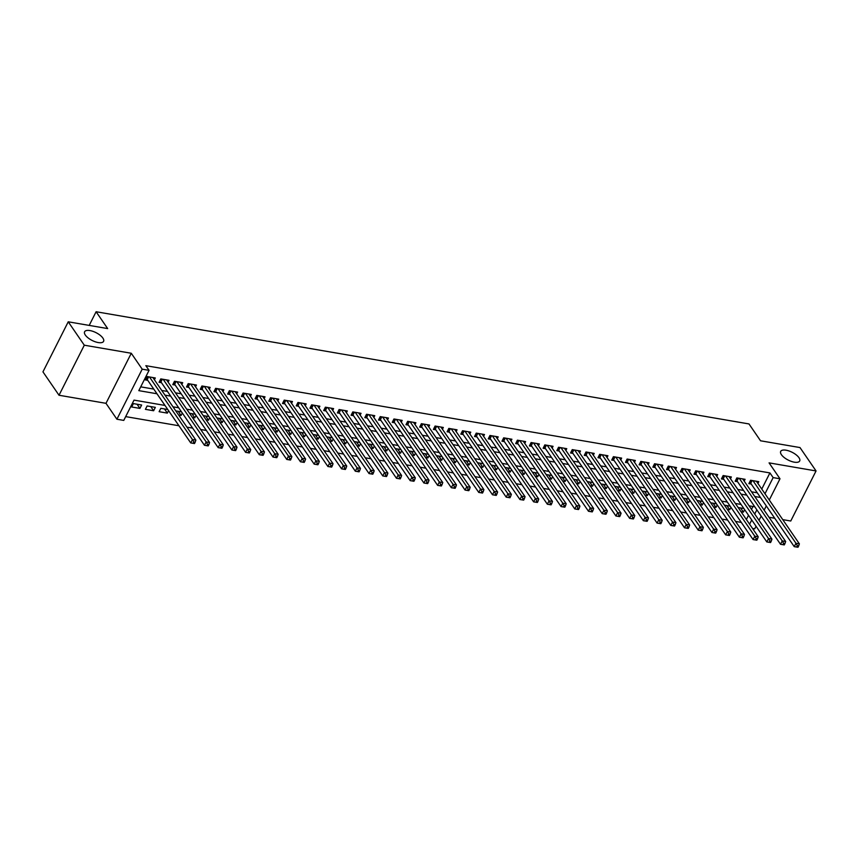 <?xml version="1.0" encoding="UTF-8"?>
<svg xmlns="http://www.w3.org/2000/svg" width="859" height="859" viewBox="0 0 859 859"><rect width="100%" height="100%" fill="white"/><g stroke="black" fill="none" stroke-linecap="round" stroke-linejoin="round"><path stroke-width="1.29" d="M102.876 338.07A10.63 4.359 -153.2 0 1 103.585 341.356A10.63 4.359 -153.2 0 1 95.231 341.775A10.63 4.359 -153.2 0 1 85.32 335.053A10.63 4.359 -153.2 0 1 84.601 331.767A10.63 4.359 -153.2 0 1 92.965 331.359A10.63 4.359 -153.2 0 1 102.876 338.07M798.967 457.697A10.63 4.359 -153.2 0 1 799.675 460.982A10.63 4.359 -153.2 0 1 791.322 461.39A10.63 4.359 -153.2 0 1 781.411 454.679A10.63 4.359 -153.2 0 1 780.691 451.394A10.63 4.359 -153.2 0 1 789.056 450.986A10.63 4.359 -153.2 0 1 798.967 457.697M164.992 405.437L134.025 400.111L123.771 420.405L116.91 419.224L142.197 369.177L149.058 370.347L138.804 390.641L156.982 393.766M105.99 403.322L131.277 353.264L84.3 345.2L68.237 321.803L42.95 371.861L59.013 395.247L105.99 403.322L116.91 419.224M769.03 517.268L774.743 518.256M782.742 519.631L790.763 521.005L816.05 470.947L769.073 462.872L779.993 478.785L769.277 500.013M756.027 526.223L754.707 528.833L752.516 528.457M125.693 416.615L178.951 425.763M186.951 427.138L192.663 428.126M200.662 429.5L206.385 430.477M214.385 431.852L220.097 432.839M228.097 434.214L233.82 435.191M241.819 436.565L247.532 437.553M255.531 438.928L261.243 439.905M269.243 441.279L274.966 442.267M282.965 443.641L288.678 444.618M296.677 445.993L302.4 446.981M310.4 448.355L316.112 449.332M324.111 450.707L329.824 451.694M337.823 453.069L343.546 454.046M351.546 455.42L357.258 456.408M365.258 457.783L370.981 458.76M378.98 460.134L384.692 461.122M392.692 462.496L398.404 463.473M406.404 464.859L412.127 465.836M420.126 467.21L425.839 468.198M433.838 469.572L439.55 470.549M447.56 471.924L453.273 472.912M461.272 474.286L466.985 475.263M474.984 476.638L480.707 477.625M488.707 479L494.419 479.977M502.418 481.351L508.131 482.339M516.13 483.714L521.853 484.691M529.853 486.065L535.565 487.053M543.564 488.427L549.288 489.405M557.287 490.779L562.999 491.767M570.999 493.141L576.711 494.118M584.711 495.493L590.434 496.481M598.433 497.855L604.145 498.832M612.145 500.206L617.868 501.194M625.867 502.569L631.58 503.546M639.579 504.92L645.292 505.908M653.291 507.282L659.014 508.26M667.014 509.645L672.726 510.622M680.725 511.996L686.448 512.984M694.448 514.358L700.16 515.336M708.16 516.71L713.872 517.698M721.871 519.072L727.594 520.049M735.594 521.424L741.306 522.412M84.3 345.2L59.013 395.247M68.237 321.803L107.665 328.578L96.101 311.742L748.984 423.938L760.548 440.785L799.987 447.56L816.05 470.947M154.395 379.732L155.296 377.96L147.061 376.543L145.354 379.925L147.759 380.333M168.106 382.094L169.008 380.312L160.783 378.905L159.065 382.287L161.471 382.695M181.829 384.445L182.72 382.674L174.495 381.256L172.788 384.639L175.182 385.047M195.541 386.808L196.443 385.025L188.207 383.619L186.5 387.001L188.905 387.409M209.263 389.159L210.154 387.388L201.929 385.97L200.222 389.352L202.617 389.771M222.975 391.521L223.877 389.739L215.641 388.332L213.934 391.715L216.339 392.123M236.687 393.873L237.589 392.101L229.364 390.684L227.646 394.066L230.051 394.485M250.409 396.235L251.3 394.453L243.076 393.046L241.368 396.428L243.763 396.837M264.121 398.587L265.023 396.815L256.787 395.398L255.08 398.78L257.485 399.199M277.844 400.949L278.735 399.167L270.51 397.76L268.803 401.142L271.197 401.55M291.555 403.3L292.457 401.529L284.222 400.111L282.514 403.494L284.92 403.913M305.267 405.663L306.169 403.891L297.944 402.474L296.226 405.856L298.631 406.264M318.99 408.014L319.881 406.243L311.656 404.825L309.949 408.208L312.343 408.626M332.701 410.377L333.603 408.605L325.368 407.187L323.66 410.57L326.066 410.978M346.424 412.739L347.315 410.956L339.09 409.539L337.383 412.921L339.777 413.34M360.136 415.09L361.038 413.319L352.802 411.901L351.095 415.284L353.5 415.692M373.848 417.453L374.749 415.67L366.514 414.253L364.807 417.635L367.212 418.054M387.57 419.804L388.461 418.032L380.236 416.615L378.529 419.997L380.924 420.405M401.282 422.166L402.184 420.384L393.948 418.977L392.241 422.349L394.646 422.768M415.004 424.518L415.896 422.746L407.671 421.329L405.963 424.711L408.358 425.119M428.716 426.88L429.618 425.098L421.382 423.691L419.675 427.073L422.08 427.481M442.428 429.232L443.33 427.46L435.094 426.043L433.387 429.425L435.792 429.833M456.15 431.594L457.042 429.811L448.817 428.405L447.109 431.787L449.504 432.195M469.862 433.945L470.764 432.174L462.529 430.756L460.821 434.139L463.226 434.557M483.585 436.308L484.476 434.525L476.251 433.119L474.544 436.501L476.938 436.909M497.297 438.659L498.199 436.887L489.963 435.47L488.256 438.852L490.661 439.271M511.008 441.021L511.91 439.239L503.675 437.832L501.967 441.215L504.373 441.623M524.731 443.373L525.622 441.601L517.397 440.184L515.69 443.566L518.084 443.985M538.443 445.735L539.345 443.953L531.109 442.546L529.402 445.928L531.807 446.336M552.165 448.087L553.056 446.315L544.831 444.898L543.124 448.28L545.519 448.699M565.877 450.449L566.768 448.677L558.543 447.26L556.836 450.642L559.23 451.05M579.589 452.8L580.491 451.029L572.255 449.611L570.548 452.994L572.953 453.412M593.311 455.163L594.203 453.391L585.978 451.974L584.27 455.356L586.665 455.764M607.023 457.525L607.925 455.742L599.689 454.325L597.982 457.707L600.387 458.126M620.746 459.876L621.637 458.105L613.412 456.687L611.705 460.07L614.099 460.478M634.457 462.239L635.349 460.456L627.124 459.039L625.416 462.421L627.811 462.84M648.169 464.59L649.071 462.818L640.835 461.401L639.128 464.783L641.533 465.191M661.892 466.952L662.783 465.17L654.558 463.753L652.851 467.135L655.245 467.554M675.604 469.304L676.505 467.532L668.27 466.115L666.563 469.497L668.968 469.905M689.326 471.666L690.217 469.884L681.992 468.477L680.285 471.859L682.68 472.267M703.038 474.018L703.929 472.246L695.704 470.829L693.997 474.211L696.391 474.619M716.75 476.38L717.652 474.597L709.416 473.191L707.709 476.573L710.114 476.981M730.472 478.731L731.363 476.96L723.138 475.542L721.431 478.925L723.826 479.343M744.184 481.094L745.086 479.311L736.85 477.905L735.143 481.287L737.548 481.695M740.565 507.948L743.422 512.114L741.006 511.696M726.843 505.586L729.71 509.752L727.294 509.344M713.131 503.234L715.987 507.401L713.571 506.982M699.409 500.872L702.275 505.038L699.86 504.62M685.697 498.51L688.553 502.687L686.148 502.268M671.985 496.158L674.841 500.325L672.425 499.906M658.262 493.796L661.129 497.973L658.713 497.554M644.551 491.445L647.407 495.611L644.991 495.192M630.828 489.082L633.695 493.259L631.279 492.841M617.116 486.731L619.983 490.897L617.567 490.478M603.405 484.369L606.261 488.535L603.845 488.127M589.682 482.017L592.549 486.183L590.133 485.764M575.97 479.655L578.826 483.821L576.41 483.413M562.248 477.303L565.115 481.469L562.699 481.051M548.536 474.941L551.403 479.107L548.987 478.699M534.824 472.59L537.68 476.756L535.264 476.337M521.102 470.227L523.969 474.393L521.553 473.985M507.39 467.876L510.246 472.042L507.841 471.623M493.667 465.514L496.534 469.68L494.118 469.272M479.956 463.162L482.822 467.328L480.406 466.909M466.244 460.8L469.1 464.966L466.684 464.558M452.521 458.448L455.388 462.614L452.972 462.196M438.809 456.086L441.666 460.252L439.26 459.844M425.087 453.724L427.954 457.901L425.538 457.482M411.375 451.372L414.242 455.538L411.826 455.12M397.663 449.01L400.519 453.187L398.104 452.768M383.941 446.659L386.808 450.825L384.392 450.406M370.229 444.296L373.085 448.473L370.68 448.054M356.506 441.945L359.373 446.111L356.957 445.692M342.795 439.583L345.662 443.749L343.246 443.341M329.083 437.231L331.939 441.397L329.523 440.978M315.36 434.869L318.227 439.035L315.811 438.627M301.649 432.517L304.505 436.683L302.1 436.265M287.926 430.155L290.793 434.321L288.377 433.913M274.214 427.803L277.081 431.97L274.665 431.551M260.502 425.441L263.359 429.607L260.943 429.199M246.78 423.09L249.647 427.256L247.231 426.837M233.068 420.727L235.924 424.894L233.519 424.486M219.346 418.376L222.213 422.542L219.797 422.123M205.634 416.014L208.501 420.18L206.085 419.772M191.922 413.662L194.778 417.828L192.362 417.41M178.2 411.3L181.066 415.466L178.651 415.058M164.488 408.948L167.344 413.115L159.119 411.697L160.826 408.315L167.784 409.507M150.765 406.586L153.632 410.752L145.407 409.335L147.114 405.953L155.339 407.37L153.632 410.752M746.385 519.523L748.522 515.293M751.507 509.376L752.978 506.488M743.862 508.507L738.149 507.529M744.656 509.666L743.422 512.114M730.15 506.155L724.427 505.167M730.945 507.315L729.71 509.752M716.427 503.793L710.715 502.816M717.222 504.952L715.987 507.401M702.716 501.441L697.003 500.453M703.51 502.601L702.275 505.038M689.004 499.079L683.281 498.102M689.788 500.239L688.553 502.687M675.281 496.727L669.569 495.74M676.076 497.876L674.841 500.325M661.57 494.365L655.846 493.388M662.364 495.525L661.129 497.973M647.847 492.014L642.135 491.026M648.642 493.163L647.407 495.611M634.135 489.651L628.423 488.674M634.93 490.811L633.695 493.259M620.423 487.3L614.7 486.312M621.207 488.449L619.983 490.897M606.701 484.938L600.989 483.961M607.496 486.097L606.261 488.535M592.989 482.586L587.266 481.598M593.784 483.735L592.549 486.183M579.267 480.224L573.554 479.247M580.061 481.384L578.826 483.821M565.555 477.872L559.843 476.885M566.349 479.021L565.115 481.469M551.843 475.51L546.12 474.533M552.627 476.67L551.403 479.107M538.121 473.159L532.408 472.171M538.915 474.308L537.68 476.756M524.409 470.796L518.686 469.819M525.203 471.956L523.969 474.393M510.686 468.434L504.974 467.457M511.481 469.594L510.246 472.042M496.974 466.083L491.262 465.095M497.769 467.242L496.534 469.68M483.263 463.72L477.54 462.743M484.046 464.88L482.822 467.328M469.54 461.369L463.828 460.381M470.335 462.529L469.1 464.966M455.828 459.007L450.105 458.03M456.623 460.166L455.388 462.614M442.106 456.655L436.393 455.667M442.9 457.815L441.666 460.252M428.394 454.293L422.682 453.316M429.189 455.453L427.954 457.901M414.682 451.941L408.959 450.954M415.477 453.101L414.242 455.538M400.96 449.579L395.247 448.602M401.754 450.739L400.519 453.187M387.248 447.228L381.525 446.24M388.043 448.377L386.808 450.825M373.525 444.865L367.813 443.888M374.32 446.025L373.085 448.473M359.814 442.514L354.101 441.526M360.608 443.663L359.373 446.111M346.102 440.152L340.379 439.174M346.896 441.311L345.662 443.749M332.379 437.8L326.667 436.812M333.174 438.949L331.939 441.397M318.668 435.438L312.944 434.461M319.462 436.597L318.227 439.035M304.945 433.086L299.233 432.098M305.74 434.235L304.505 436.683M291.233 430.724L285.521 429.747M292.028 431.884L290.793 434.321M277.521 428.373L271.798 427.385M278.316 429.521L277.081 431.97M263.799 426.01L258.087 425.033M264.593 427.17L263.359 429.607M250.087 423.659L244.364 422.671M250.882 424.808L249.647 427.256M236.365 421.297L230.652 420.309M237.159 422.456L235.924 424.894M222.653 418.934L216.94 417.957M223.447 420.094L222.213 422.542M208.941 416.583L203.218 415.595M209.736 417.742L208.501 420.18M195.218 414.221L189.506 413.243M196.013 415.38L194.778 417.828M181.507 411.869L175.784 410.881M182.301 413.029L181.066 415.466M168.579 410.666L167.344 413.115M141.628 405.018L133.392 403.601L131.685 406.983L139.92 408.401L141.628 405.018M761.761 489.072L769.922 472.922L145.847 365.676L149.058 370.347M140.726 386.851L153.761 389.095M161.76 390.469L167.484 391.446M175.483 392.821L181.195 393.809M189.195 395.183L194.918 396.16M202.917 397.534L208.63 398.522M216.629 399.897L222.341 400.874M230.341 402.248L236.064 403.236M244.063 404.61L249.776 405.588M257.775 406.962L263.488 407.95M271.498 409.324L277.21 410.301M285.209 411.676L290.922 412.664M298.921 414.038L304.644 415.015M312.644 416.39L318.356 417.377M326.356 418.752L332.068 419.729M340.067 421.103L345.79 422.091M353.79 423.466L359.502 424.443M367.502 425.817L373.225 426.805M381.224 428.179L386.937 429.156M394.936 430.531L400.648 431.519M408.648 432.893L414.371 433.881M422.37 435.255L428.083 436.232M436.082 437.607L441.805 438.595M449.805 439.969L455.517 440.946M463.516 442.321L469.229 443.308M477.228 444.683L482.951 445.66M490.951 447.034L496.663 448.022M504.662 449.397L510.386 450.374M518.385 451.748L524.097 452.736M532.097 454.11L537.809 455.087M545.809 456.462L551.532 457.45M559.531 458.824L565.243 459.801M573.243 461.176L578.966 462.163M586.965 463.538L592.678 464.515M600.677 465.889L606.39 466.877M614.389 468.252L620.112 469.229M628.112 470.603L633.824 471.591M641.823 472.965L647.546 473.943M655.546 475.317L661.258 476.305M669.258 477.679L674.97 478.656M682.969 480.041L688.693 481.019M696.692 482.393L702.404 483.381M710.404 484.755L716.127 485.732M724.126 487.107L729.839 488.095M737.838 489.469L743.55 490.446M751.55 491.82L757.273 492.808M757.906 483.445L758.798 481.674L750.573 480.256L748.865 483.638L751.26 484.057M96.101 311.742L89.196 325.411M131.277 353.264L142.197 369.177M769.922 472.922L773.143 477.604L779.993 478.785M754.782 506.799L749.069 505.811M741.07 504.437L735.347 503.46M727.348 502.086L721.635 501.098M713.636 499.723L707.913 498.735M699.913 497.361L694.201 496.384M686.201 495.009L680.489 494.022M672.49 492.647L666.767 491.67M658.767 490.296L653.055 489.308M645.055 487.933L639.332 486.956M631.333 485.582L625.62 484.594M617.621 483.22L611.909 482.243M603.909 480.868L598.186 479.88M590.187 478.506L584.474 477.529M576.475 476.154L570.752 475.167M562.752 473.792L557.04 472.815M549.041 471.441L543.328 470.453M535.329 469.078L529.606 468.101M521.606 466.727L515.894 465.739M507.894 464.365L502.171 463.388M494.172 462.013L488.46 461.025M480.46 459.651L474.748 458.674M466.748 457.299L461.025 456.312M453.026 454.937L447.314 453.96M439.314 452.575L433.591 451.598M425.592 450.223L419.879 449.236M411.88 447.861L406.167 446.884M398.168 445.51L392.445 444.522M384.445 443.147L378.733 442.17M370.734 440.796L365.011 439.808M357.011 438.434L351.299 437.456M343.299 436.082L337.587 435.094M329.588 433.72L323.864 432.743M315.865 431.368L310.153 430.38M302.153 429.006L296.43 428.029M288.431 426.655L282.718 425.667M274.719 424.292L269.007 423.315M261.007 421.941L255.284 420.953M247.285 419.579L241.572 418.601M233.573 417.227L227.85 416.239M219.85 414.865L214.138 413.888M206.139 412.513L200.426 411.525M192.427 410.151L186.704 409.174M178.704 407.789L172.992 406.812M749.596 524.205L751.732 519.974M754.728 514.058L756.865 509.827M766.282 505.93L764.145 510.16M761.16 516.076L759.023 520.307M764.982 493.753L773.143 477.604M164.982 395.14L170.694 396.128M178.693 397.502L184.406 398.479M192.405 399.854L198.128 400.842M206.128 402.216L211.84 403.193M219.84 404.568L225.563 405.555M233.562 406.93L239.274 407.907M247.274 409.281L252.986 410.269M260.986 411.644L266.709 412.621M274.708 413.995L280.421 414.983M288.42 416.357L294.132 417.334M302.143 418.709L307.855 419.697M315.854 421.071L321.567 422.059M329.566 423.433L335.289 424.41M343.289 425.785L349.001 426.773M357 428.147L362.713 429.124M370.712 430.499L376.435 431.486M384.435 432.861L390.147 433.838M398.147 435.212L403.87 436.2M411.869 437.575L417.581 438.552M425.581 439.926L431.293 440.914M439.293 442.288L445.016 443.265M453.015 444.64L458.727 445.628M466.727 447.002L472.45 447.979M480.449 449.354L486.162 450.341M494.161 451.716L499.874 452.693M507.873 454.067L513.596 455.055M521.596 456.43L527.308 457.407M535.307 458.781L541.03 459.769M549.03 461.143L554.742 462.121M562.742 463.495L568.454 464.483M576.453 465.857L582.177 466.834M590.176 468.219L595.888 469.197M603.888 470.571L609.611 471.559M617.61 472.933L623.323 473.91M631.322 475.285L637.034 476.273M645.034 477.647L650.757 478.624M658.756 479.998L664.469 480.986M672.468 482.361L678.191 483.338M686.191 484.712L691.903 485.7M699.902 487.074L705.615 488.052M713.614 489.426L719.337 490.414M727.337 491.788L733.049 492.765M741.049 494.14L746.772 495.128M754.771 496.502L760.483 497.479M137.053 404.224L139.92 408.401M798 547.258L798.677 545.905L797.302 545.669L796.626 547.022L798 547.258L794.242 546.646L795.96 543.264L752.967 480.675M797.302 545.669L795.96 543.264L799.385 543.854L756.403 481.255M796.626 547.022L794.242 546.646L750.745 483.306A1.664 0.676 26.8 0 0 750.412 482.941L749.574 482.221M798.677 545.905L799.385 543.854M784.278 544.907L784.965 543.554L783.591 543.317L782.903 544.67L784.278 544.907L780.53 544.295L782.238 540.912L739.255 478.313M783.591 543.317L782.238 540.912L785.663 541.492L742.681 478.903M782.903 544.67L780.53 544.295L737.033 480.943A1.664 0.676 26.8 0 0 736.689 480.578L735.862 479.859M784.965 543.554L785.663 541.492M770.566 542.544L771.242 541.191L769.879 540.955L769.192 542.308L770.566 542.544L766.819 541.932L768.526 538.55L725.533 475.961M769.879 540.955L768.526 538.55L771.951 539.141L728.969 476.541M769.192 542.308L766.819 541.932L723.31 478.592A1.664 0.676 26.8 0 0 722.977 478.227L722.14 477.507M771.242 541.191L771.951 539.141M756.843 540.193L757.531 538.84L756.156 538.604L755.48 539.957L756.843 540.193L753.096 539.57L754.803 536.188L711.821 473.599M756.156 538.604L754.803 536.188L758.239 536.778L715.246 474.189M755.48 539.957L753.096 539.57L709.598 476.23A1.664 0.676 26.8 0 0 709.255 475.865L708.428 475.145M757.531 538.84L758.239 536.778M743.132 537.831L743.819 536.478L742.444 536.241L741.757 537.594L743.132 537.831L739.384 537.219L741.092 533.836L698.109 471.237M742.444 536.241L741.092 533.836L744.517 534.427L701.535 471.827M741.757 537.594L739.384 537.219L695.887 473.878A1.664 0.676 26.8 0 0 695.543 473.513L694.716 472.794M743.819 536.478L744.517 534.427M729.42 535.479L730.096 534.126L728.722 533.89L728.045 535.243L729.42 535.479L725.662 534.856L727.38 531.474L684.387 468.885M728.722 533.89L727.38 531.474L730.805 532.065L687.823 469.476M728.045 535.243L725.662 534.856L682.164 471.516A1.664 0.676 26.8 0 0 681.831 471.151L680.994 470.431M730.096 534.126L730.805 532.065M715.697 533.117L716.385 531.764L715.01 531.528L714.323 532.881L715.697 533.117L711.95 532.505L713.657 529.123L670.675 466.523M715.01 531.528L713.657 529.123L717.093 529.713L674.1 467.113M714.323 532.881L711.95 532.505L668.452 469.164A1.664 0.676 26.8 0 0 668.109 468.799L667.282 468.08M716.385 531.764L717.093 529.713M701.986 530.765L702.662 529.412L701.298 529.176L700.611 530.529L701.986 530.765L698.238 530.143L699.945 526.76L656.952 464.171M701.298 529.176L699.945 526.76L703.371 527.351L660.388 464.762M700.611 530.529L698.238 530.143L654.73 466.802A1.664 0.676 26.8 0 0 654.397 466.437L653.559 465.718M702.662 529.412L703.371 527.351M688.263 528.403L688.95 527.05L687.576 526.814L686.899 528.167L688.263 528.403L684.516 527.791L686.223 524.409L643.241 461.809M687.576 526.814L686.223 524.409L689.659 524.999L646.666 462.4M686.899 528.167L684.516 527.791L641.018 464.451A1.664 0.676 26.8 0 0 640.674 464.085L639.848 463.366M688.95 527.05L689.659 524.999M674.551 526.041L675.238 524.699L673.864 524.462L673.177 525.815L674.551 526.041L670.804 525.429L672.511 522.047L629.529 459.458M673.864 524.462L672.511 522.047L675.936 522.637L632.954 460.048M673.177 525.815L670.804 525.429L627.306 462.088A1.664 0.676 26.8 0 0 626.963 461.723L626.136 461.004M675.238 524.699L675.936 522.637M660.839 523.689L661.516 522.336L660.141 522.1L659.465 523.453L660.839 523.689L657.081 523.077L658.799 519.695L615.806 457.095M660.141 522.1L658.799 519.695L662.225 520.286L619.242 457.686M659.465 523.453L657.081 523.077L613.584 459.737A1.664 0.676 26.8 0 0 613.251 459.361L612.413 458.652M661.516 522.336L662.225 520.286M647.117 521.327L647.804 519.974L646.43 519.749L645.743 521.091L647.117 521.327L643.37 520.715L645.077 517.333L602.095 454.744M646.43 519.749L645.077 517.333L648.513 517.923L605.52 455.334M645.743 521.091L643.37 520.715L599.872 457.375A1.664 0.676 26.8 0 0 599.528 457.009L598.702 456.29M647.804 519.974L648.513 517.923M633.405 518.976L634.082 517.623L632.718 517.386L632.031 518.739L633.405 518.976L629.658 518.364L631.365 514.981L588.372 452.382M632.718 517.386L631.365 514.981L634.79 515.572L591.808 452.972M632.031 518.739L629.658 518.364L586.149 455.023A1.664 0.676 26.8 0 0 585.817 454.647L584.979 453.939M634.082 517.623L634.79 515.572M619.683 516.613L620.37 515.26L618.995 515.024L618.319 516.377L619.683 516.613L615.935 516.001L617.642 512.619L574.66 450.03M618.995 515.024L617.642 512.619L621.078 513.21L578.086 450.621M618.319 516.377L615.935 516.001L572.438 452.661A1.664 0.676 26.8 0 0 572.094 452.296L571.267 451.576M620.37 515.26L621.078 513.21M605.971 514.262L606.658 512.909L605.284 512.673L604.596 514.026L605.971 514.262L602.223 513.65L603.931 510.267L560.948 447.668M605.284 512.673L603.931 510.267L607.356 510.858L564.374 448.258M604.596 514.026L602.223 513.65L558.726 450.299A1.664 0.676 26.8 0 0 558.382 449.933L557.555 449.225M606.658 512.909L607.356 510.858M592.259 511.9L592.935 510.547L591.561 510.31L590.885 511.663L592.259 511.9L588.501 511.288L590.219 507.905L547.226 445.316M591.561 510.31L590.219 507.905L593.644 508.496L550.662 445.907M590.885 511.663L588.501 511.288L545.003 447.947A1.664 0.676 26.8 0 0 544.67 447.582L543.833 446.863M592.935 510.547L593.644 508.496M578.536 509.548L579.224 508.195L577.849 507.959L577.162 509.312L578.536 509.548L574.789 508.936L576.496 505.554L533.514 442.954M577.849 507.959L576.496 505.554L579.932 506.144L536.939 443.545M577.162 509.312L574.789 508.936L531.292 445.585A1.664 0.676 26.8 0 0 530.948 445.22L530.121 444.511M579.224 508.195L579.932 506.144M564.825 507.186L565.501 505.833L564.138 505.597L563.45 506.95L564.825 507.186L561.077 506.574L562.785 503.191L519.792 440.603M564.138 505.597L562.785 503.191L566.21 503.782L523.228 441.193M563.45 506.95L561.077 506.574L517.569 443.233A1.664 0.676 26.8 0 0 517.236 442.868L516.409 442.149M565.501 505.833L566.21 503.782M551.102 504.834L551.789 503.481L550.415 503.245L549.739 504.598L551.102 504.834L547.355 504.222L549.062 500.84L506.08 438.24M550.415 503.245L549.062 500.84L552.498 501.42L509.505 438.831M549.739 504.598L547.355 504.222L503.857 440.871A1.664 0.676 26.8 0 0 503.514 440.506L502.687 439.797M551.789 503.481L552.498 501.42M537.39 502.472L538.078 501.119L536.703 500.883L536.016 502.236L537.39 502.472L533.643 501.86L535.35 498.478L492.368 435.889M536.703 500.883L535.35 498.478L538.776 499.068L495.793 436.469M536.016 502.236L533.643 501.86L490.145 438.519A1.664 0.676 26.8 0 0 489.802 438.154L488.975 437.435M538.078 501.119L538.776 499.068M523.679 500.121L524.355 498.768L522.981 498.531L522.304 499.884L523.679 500.121L519.92 499.508L521.638 496.126L478.646 433.527M522.981 498.531L521.638 496.126L525.064 496.706L482.082 434.117M522.304 499.884L519.92 499.508L476.423 436.157A1.664 0.676 26.8 0 0 476.09 435.792L475.252 435.073M524.355 498.768L525.064 496.706M509.956 497.758L510.643 496.405L509.269 496.169L508.582 497.522L509.956 497.758L506.209 497.146L507.916 493.764L464.934 431.175M509.269 496.169L507.916 493.764L511.352 494.354L468.359 431.755M508.582 497.522L506.209 497.146L462.711 433.806A1.664 0.676 26.8 0 0 462.367 433.441L461.541 432.721M510.643 496.405L511.352 494.354M496.244 495.407L496.921 494.054L495.557 493.818L494.87 495.171L496.244 495.407L492.497 494.784L494.204 491.402L451.211 428.813M495.557 493.818L494.204 491.402L497.629 491.992L454.647 429.403M494.87 495.171L492.497 494.784L448.989 431.443A1.664 0.676 26.8 0 0 448.656 431.078L447.829 430.359M496.921 494.054L497.629 491.992M482.522 493.045L483.209 491.692L481.835 491.455L481.158 492.808L482.522 493.045L478.774 492.432L480.482 489.05L437.499 426.451M481.835 491.455L480.482 489.05L483.918 489.641L440.925 427.041M481.158 492.808L478.774 492.432L435.277 429.092A1.664 0.676 26.8 0 0 434.933 428.727L434.106 428.007M483.209 491.692L483.918 489.641M468.81 490.693L469.497 489.34L468.123 489.104L467.436 490.457L468.81 490.693L465.063 490.07L466.77 486.688L423.788 424.099M468.123 489.104L466.77 486.688L470.195 487.278L427.213 424.69M467.436 490.457L465.063 490.07L421.565 426.73A1.664 0.676 26.8 0 0 421.221 426.365L420.395 425.645M469.497 489.34L470.195 487.278M455.098 488.331L455.775 486.978L454.4 486.742L453.724 488.095L455.098 488.331L451.34 487.719L453.058 484.336L410.065 421.737M454.4 486.742L453.058 484.336L456.483 484.927L413.501 422.327M453.724 488.095L451.34 487.719L407.842 424.378A1.664 0.676 26.8 0 0 407.51 424.013L406.672 423.294M455.775 486.978L456.483 484.927M441.376 485.979L442.063 484.626L440.688 484.39L440.001 485.743L441.376 485.979L437.628 485.356L439.336 481.974L396.353 419.385M440.688 484.39L439.336 481.974L442.772 482.565L399.779 419.976M440.001 485.743L437.628 485.356L394.131 422.016A1.664 0.676 26.8 0 0 393.787 421.651L392.96 420.931M442.063 484.626L442.772 482.565M427.664 483.617L428.34 482.264L426.977 482.028L426.289 483.381L427.664 483.617L423.916 483.005L425.624 479.623L382.631 417.023M426.977 482.028L425.624 479.623L429.049 480.213L386.067 417.614M426.289 483.381L423.916 483.005L380.408 419.664A1.664 0.676 26.8 0 0 380.075 419.299L379.248 418.58M428.34 482.264L429.049 480.213M413.941 481.265L414.629 479.913L413.254 479.676L412.578 481.029L413.941 481.265L410.194 480.643L411.901 477.26L368.919 414.672M413.254 479.676L411.901 477.26L415.337 477.851L372.344 415.262M412.578 481.029L410.194 480.643L366.696 417.302A1.664 0.676 26.8 0 0 366.353 416.937L365.526 416.218M414.629 479.913L415.337 477.851M400.23 478.903L400.917 477.55L399.542 477.314L398.855 478.667L400.23 478.903L396.482 478.291L398.189 474.909L355.207 412.309M399.542 477.314L398.189 474.909L401.615 475.499L358.632 412.9M398.855 478.667L396.482 478.291L352.985 414.951A1.664 0.676 26.8 0 0 352.641 414.575L351.814 413.866M400.917 477.55L401.615 475.499M386.518 476.541L387.194 475.188L385.82 474.963L385.143 476.316L386.518 476.541L382.77 475.929L384.478 472.547L341.485 409.958M385.82 474.963L384.478 472.547L387.903 473.137L344.921 410.548M385.143 476.316L382.77 475.929L339.262 412.588A1.664 0.676 26.8 0 0 338.929 412.223L338.092 411.504M387.194 475.188L387.903 473.137M372.795 474.189L373.482 472.837L372.108 472.6L371.421 473.953L372.795 474.189L369.048 473.577L370.755 470.195L327.773 407.596M372.108 472.6L370.755 470.195L374.191 470.786L331.198 408.186M371.421 473.953L369.048 473.577L325.55 410.237A1.664 0.676 26.8 0 0 325.207 409.861L324.38 409.152M373.482 472.837L374.191 470.786M359.083 471.827L359.76 470.474L358.396 470.238L357.709 471.591L359.083 471.827L355.336 471.215L357.043 467.833L314.05 405.244M358.396 470.238L357.043 467.833L360.469 468.423L317.486 405.835M357.709 471.591L355.336 471.215L311.828 407.875A1.664 0.676 26.8 0 0 311.495 407.51L310.668 406.79M359.76 470.474L360.469 468.423M345.361 469.476L346.048 468.123L344.674 467.887L343.997 469.239L345.361 469.476L341.614 468.864L343.321 465.481L300.339 402.882M344.674 467.887L343.321 465.481L346.757 466.072L303.764 403.472M343.997 469.239L341.614 468.864L298.116 405.523A1.664 0.676 26.8 0 0 297.772 405.147L296.946 404.439M346.048 468.123L346.757 466.072M331.649 467.113L332.336 465.761L330.962 465.524L330.275 466.877L331.649 467.113L327.902 466.501L329.609 463.119L286.627 400.53M330.962 465.524L329.609 463.119L333.034 463.71L290.052 401.121M330.275 466.877L327.902 466.501L284.404 403.161A1.664 0.676 26.8 0 0 284.061 402.796L283.234 402.076M332.336 465.761L333.034 463.71M317.937 464.762L318.614 463.409L317.239 463.173L316.563 464.526L317.937 464.762L314.19 464.15L315.897 460.768L272.904 398.168M317.239 463.173L315.897 460.768L319.323 461.358L276.34 398.759M316.563 464.526L314.19 464.15L270.682 400.799A1.664 0.676 26.8 0 0 270.349 400.434L269.511 399.725M318.614 463.409L319.323 461.358M304.215 462.4L304.902 461.047L303.528 460.811L302.84 462.163L304.215 462.4L300.467 461.788L302.175 458.405L259.193 395.816M303.528 460.811L302.175 458.405L305.611 458.996L262.618 396.407M302.84 462.163L300.467 461.788L256.97 398.447A1.664 0.676 26.8 0 0 256.626 398.082L255.799 397.363M304.902 461.047L305.611 458.996M290.503 460.048L291.18 458.695L289.816 458.459L289.129 459.812L290.503 460.048L286.756 459.436L288.463 456.054L245.47 393.454M289.816 458.459L288.463 456.054L291.888 456.634L248.906 394.045M289.129 459.812L286.756 459.436L243.247 396.085A1.664 0.676 26.8 0 0 242.914 395.72L242.088 395.011M291.18 458.695L291.888 456.634M276.781 457.686L277.468 456.333L276.093 456.097L275.417 457.45L276.781 457.686L273.033 457.074L274.74 453.692L231.758 391.103M276.093 456.097L274.74 453.692L278.176 454.282L235.183 391.683M275.417 457.45L273.033 457.074L229.536 393.733A1.664 0.676 26.8 0 0 229.203 393.368L228.365 392.649M277.468 456.333L278.176 454.282M263.069 455.334L263.756 453.981L262.382 453.745L261.694 455.098L263.069 455.334L259.321 454.722L261.029 451.34L218.046 388.74M262.382 453.745L261.029 451.34L264.454 451.92L221.472 389.331M261.694 455.098L259.321 454.722L215.824 391.371A1.664 0.676 26.8 0 0 215.48 391.006L214.653 390.297M263.756 453.981L264.454 451.92M249.357 452.972L250.033 451.619L248.659 451.383L247.983 452.736L249.357 452.972L245.61 452.36L247.317 448.978L204.324 386.389M248.659 451.383L247.317 448.978L250.742 449.568L207.76 386.969M247.983 452.736L245.61 452.36L202.101 389.02A1.664 0.676 26.8 0 0 201.768 388.655L200.931 387.935M250.033 451.619L250.742 449.568M235.634 450.621L236.322 449.268L234.947 449.032L234.26 450.384L235.634 450.621L231.887 449.998L233.594 446.626L190.612 384.027M234.947 449.032L233.594 446.626L237.03 447.206L194.037 384.617M234.26 450.384L231.887 449.998L188.389 386.657A1.664 0.676 26.8 0 0 188.046 386.292L187.219 385.573M236.322 449.268L237.03 447.206M221.923 448.258L222.599 446.905L221.235 446.669L220.548 448.022L221.923 448.258L218.175 447.646L219.883 444.264L176.89 381.675M221.235 446.669L219.883 444.264L223.308 444.855L180.326 382.255M220.548 448.022L218.175 447.646L174.667 384.306A1.664 0.676 26.8 0 0 174.334 383.941L173.507 383.221M222.599 446.905L223.308 444.855M208.2 445.907L208.887 444.554L207.513 444.318L206.836 445.671L208.2 445.907L204.453 445.284L206.16 441.902L163.178 379.313M207.513 444.318L206.16 441.902L209.596 442.492L166.603 379.903M206.836 445.671L204.453 445.284L160.955 381.944A1.664 0.676 26.8 0 0 160.622 381.579L159.785 380.859M208.887 444.554L209.596 442.492M194.488 443.545L195.176 442.192L193.801 441.956L193.114 443.308L194.488 443.545L190.741 442.933L192.448 439.55L149.466 376.951M193.801 441.956L192.448 439.55L195.873 440.141L152.891 377.541M193.114 443.308L190.741 442.933L147.243 379.592A1.664 0.676 26.8 0 0 146.9 379.227L146.073 378.508M195.176 442.192L195.873 440.141M752.151 480.525L750.745 483.306M751.668 480.449L750.412 482.941M738.429 478.173L737.033 480.943M737.945 478.087L736.689 480.578M724.717 475.811L723.31 478.592M724.234 475.736L722.977 478.227M711.005 473.459L709.598 476.23M710.522 473.373L709.255 475.865M697.283 471.097L695.887 473.878M696.799 471.022L695.543 473.513M683.571 468.746L682.164 471.516M683.088 468.66L681.831 471.151M669.848 466.383L668.452 469.164M669.365 466.308L668.109 468.799M656.136 464.032L654.73 466.802M655.653 463.946L654.397 466.437M642.425 461.67L641.018 464.451M641.941 461.594L640.674 464.085M628.702 459.318L627.306 462.088M628.219 459.232L626.963 461.723M614.99 456.956L613.584 459.737M614.507 456.87L613.251 459.361M601.268 454.604L599.872 457.375M600.785 454.518L599.528 457.009M587.556 452.242L586.149 455.023M587.073 452.156L585.817 454.647M573.844 449.891L572.438 452.661M573.361 449.805L572.094 452.296M560.122 447.528L558.726 450.299M559.639 447.442L558.382 449.933M546.41 445.177L545.003 447.947M545.927 445.091L544.67 447.582M532.687 442.814L531.292 445.585M532.204 442.729L530.948 445.22M518.976 440.463L517.569 443.233M518.492 440.377L517.236 442.868M505.264 438.101L503.857 440.871M504.781 438.015L503.514 440.506M491.541 435.738L490.145 438.519M491.058 435.663L489.802 438.154M477.829 433.387L476.423 436.157M477.346 433.301L476.09 435.792M464.107 431.025L462.711 433.806M463.624 430.95L462.367 433.441M450.395 428.673L448.989 431.443M449.912 428.587L448.656 431.078M436.683 426.311L435.277 429.092M436.2 426.236L434.933 428.727M422.961 423.959L421.565 426.73M422.478 423.874L421.221 426.365M409.249 421.597L407.842 424.378M408.766 421.522L407.51 424.013M395.527 419.246L394.131 422.016M395.043 419.16L393.787 421.651M381.815 416.883L380.408 419.664M381.332 416.808L380.075 419.299M368.103 414.532L366.696 417.302M367.62 414.446L366.353 416.937M354.38 412.17L352.985 414.951M353.897 412.084L352.641 414.575M340.669 409.818L339.262 412.588M340.185 409.732L338.929 412.223M326.946 407.456L325.55 410.237M326.463 407.37L325.207 409.861M313.234 405.104L311.828 407.875M312.751 405.018L311.495 407.51M299.523 402.742L298.116 405.523M299.039 402.656L297.772 405.147M285.8 400.391L284.404 403.161M285.317 400.305L284.061 402.796M272.088 398.028L270.682 400.799M271.605 397.942L270.349 400.434M258.366 395.677L256.97 398.447M257.883 395.591L256.626 398.082M244.654 393.315L243.247 396.085M244.171 393.229L242.914 395.72M230.942 390.952L229.536 393.733M230.459 390.877L229.203 393.368M217.22 388.601L215.824 391.371M216.736 388.515L215.48 391.006M203.508 386.239L202.101 389.02M203.025 386.163L201.768 388.655M189.785 383.887L188.389 386.657M189.313 383.801L188.046 386.292M176.074 381.525L174.667 384.306M175.59 381.45L174.334 383.941M162.362 379.173L160.955 381.944M161.879 379.087L160.622 381.579M148.639 376.811L147.243 379.592M148.156 376.736L146.9 379.227"/></g></svg>
